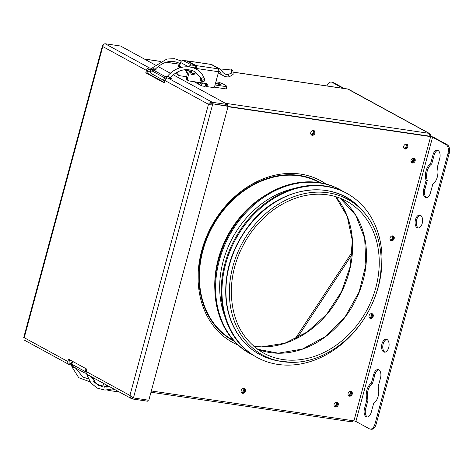 <?xml version="1.0" encoding="UTF-8"?>
<svg xmlns="http://www.w3.org/2000/svg" width="473" height="473" viewBox="0 0 473 473"><rect width="100%" height="100%" fill="white"/><g stroke="black" fill="none" stroke-linecap="round" stroke-linejoin="round"><path stroke-width="0.71" d="M225.408 103.303L428.94 133.321A2.897 2.341 -61.4 0 1 429.59 133.54A2.897 2.341 -61.4 0 1 430.59 136.336M277.657 364.376A93.512 75.556 118.6 0 0 374.001 299.598A93.512 75.556 118.6 0 0 346.81 193.362A93.512 75.556 118.6 0 0 235.672 239.214A93.512 75.556 118.6 0 0 257.158 357.499A93.512 75.556 118.6 0 0 277.657 364.376M343.209 191.488A93.512 75.556 118.6 0 0 340.436 189.88A93.512 75.556 118.6 0 0 229.304 235.731A93.512 75.556 118.6 0 0 250.791 354.017A93.512 75.556 118.6 0 0 253.64 355.477M340.436 189.88L339.691 189.472A93.512 75.556 118.6 0 0 228.554 235.323A93.512 75.556 118.6 0 0 250.04 353.609L250.791 354.017M294.236 188.479A88.729 71.689 118.6 0 0 224.64 315.899M346.81 193.362L346.059 192.949A93.512 75.556 118.6 0 0 234.927 238.8A93.512 75.556 118.6 0 0 256.413 357.085L257.158 357.499M325.838 183.967A92.064 74.385 118.6 0 0 320.623 180.716M232.367 342.304A92.064 74.385 118.6 0 0 237.925 344.929M181.076 67.479A2.897 2.341 -61.4 0 1 181.07 66.912M179.734 66.179L179.226 68.059M178.274 71.577L178.002 72.594A2.897 2.341 118.6 0 0 178.977 75.491A2.897 2.341 118.6 0 0 179.622 75.704L186.604 76.738M207.192 86.642L205.997 85.985A1.449 1.171 -61.4 0 1 205.921 84.974L207.121 85.631A1.449 1.171 118.6 0 0 207.192 86.642L213.205 87.529A2.897 2.341 118.6 0 0 214.949 85.353L218.621 71.76A2.395 1.348 -81.6 0 0 217.994 68.81L219.596 69.046A4.352 3.512 -61.4 0 1 220.566 69.365A4.352 3.512 -61.4 0 1 221.813 70.696A10.294 8.319 118.6 0 0 224.77 73.835A10.294 8.319 118.6 0 0 227.614 74.657L231.74 73.061L231.74 69.691L230.96 69.052L221.346 69.992M205.921 84.974L206.068 84.425A1.449 1.171 118.6 0 0 206.015 83.455M186.474 77.223L187.669 77.879A2.897 2.341 118.6 0 0 188.65 80.771L187.45 80.114A2.897 2.341 -61.4 0 1 186.474 77.223L188.224 70.737L190.844 71.6L188.224 70.737M193.303 73.374A2.897 2.341 -61.4 0 1 191.281 74.06M218.621 71.76L196.602 68.508A2.395 1.348 -81.6 0 0 195.982 65.558L195.195 68.62M200.865 80.493A1.886 1.525 -61.4 0 1 200.499 80.558M178.977 75.491L177.777 74.835A2.897 2.341 -61.4 0 1 176.713 72.375M179.716 65.629L178.552 65.457L177.682 68.668M179.604 66.031L178.552 65.457M181.78 67.296L179.586 66.102L180.568 62.46A2.395 1.933 -61.4 0 1 183.14 60.473L187.237 60.952A2.395 1.933 -61.4 0 1 187.58 60.97A2.395 1.348 -81.6 0 0 187.32 60.881A2.395 1.348 -81.6 0 0 186.788 60.982M220.566 69.365L212.17 64.783A4.352 3.512 -61.4 0 0 211.2 64.458L209.598 64.222A2.395 1.348 -81.6 0 0 209.332 64.133L187.32 60.881M209.598 64.222L187.586 60.97L195.982 65.558A2.395 1.933 118.6 0 0 195.633 65.54L191.535 65.061A2.395 1.933 118.6 0 0 189.034 66.835M231.746 69.691L232.97 71.169L233.136 74.427L229.364 76.768A12.611 10.193 -61.4 0 1 223.658 75.869A12.611 10.193 -61.4 0 1 220.034 72.02A2.028 1.638 118.6 0 0 219.454 71.405A2.028 1.638 118.6 0 0 218.999 71.252L218.727 71.21M196.602 68.508L196.396 69.265M195.609 72.192L195.58 72.304A2.897 2.341 -61.4 0 1 194.616 73.93M194.504 74.03A2.897 2.341 -61.4 0 1 191.819 74.498A2.897 2.341 -61.4 0 1 190.844 71.6M187.669 77.879L189.425 71.393M188.65 80.771A2.897 2.341 118.6 0 0 189.295 80.989L206.459 83.52A1.449 1.171 -61.4 0 1 207.269 85.075L206.068 84.425M207.121 85.631L207.269 85.075M202.066 81.143A1.886 1.525 -61.4 0 1 201.001 81.06A1.886 1.525 -61.4 0 1 200.99 78.128M195.384 67.763L194.775 67.799A2.395 1.933 118.6 0 1 194.427 67.781L192.121 67.438M188.26 69.667L187.982 70.69L186.031 69.62M190.152 69.945L189.88 70.968L187.982 70.69M200.511 82.645L199.908 84.898L201.403 85.714L202.03 83.408L200.676 82.669M202.03 83.408A3.482 2.814 -61.4 0 0 202.255 83.55A3.482 2.814 -61.4 0 0 203.029 83.804L205.749 84.206L205.152 86.417L202.432 86.015A5.8 4.689 -61.4 0 1 201.403 85.714M195.16 71.908L194.574 74.066L193.079 73.25A3.482 2.814 -61.4 0 1 193.215 73.451M197.584 82.213L197.98 83.006A5.8 4.689 118.6 0 0 199.641 84.762A5.8 4.689 118.6 0 0 199.908 84.898M205.749 84.206L204.253 83.39L206.086 83.656M215.049 84.98L226.804 86.713A14.497 2.442 15.1 0 0 218.556 82.207L215.901 81.817M216.882 83.112A2.395 0.402 -164.9 0 1 219.283 83.733A2.395 0.402 -164.9 0 1 220.43 84.413A2.395 0.402 -164.9 0 1 218.018 84.176A2.395 0.402 -164.9 0 1 215.812 83.165A2.395 0.402 -164.9 0 1 216.882 83.112M187.397 73.8L185.339 69.679L188.1 71.187M194.574 74.066A3.482 2.814 118.6 0 0 193.824 73.41A3.482 2.814 118.6 0 0 193.049 73.149L191.204 72.877L191.802 70.672L190.684 70.063M226.804 86.713L226.206 88.924L213.849 87.097M205.974 85.938L205.312 85.838M193.144 70.867L191.802 70.672M191.204 72.877L190.731 72.623M109.322 386.884L109.405 386.577M107.454 390.059L108.015 390.266A2.395 1.933 118.6 0 0 108.341 390.349A2.395 1.348 -81.6 0 0 108.607 390.444A2.395 1.348 -81.6 0 0 109.754 389.752M108.341 390.349L108.447 389.959M94.251 382.379L95.209 378.826M103.605 383.414L102.653 386.938M105.319 384.348L104.557 387.186M106.928 385.229L106.845 385.536L107.732 385.666M105.237 384.655L106.845 385.536M238.12 345.107A92.064 74.385 -61.4 0 1 232.74 342.505A92.064 74.385 -61.4 0 1 211.591 226.053A92.064 74.385 -61.4 0 1 321.001 180.917A92.064 74.385 -61.4 0 1 326.098 184.038M241.679 392.868A2.536 2.052 118.6 0 0 241.845 392.897A2.536 2.052 118.6 0 0 244.34 391.378A2.536 2.052 118.6 0 0 244.062 388.51M242.596 393.311A2.536 2.052 -61.4 0 1 242.028 393.122A2.536 2.052 -61.4 0 1 241.449 389.912A2.536 2.052 -61.4 0 1 244.464 388.67A2.536 2.052 -61.4 0 1 245.203 391.543A2.536 2.052 -61.4 0 1 242.596 393.311M311.299 134.852A2.536 2.052 118.6 0 0 311.465 134.882A2.536 2.052 118.6 0 0 313.96 133.362A2.536 2.052 118.6 0 0 313.676 130.495M312.21 135.296A2.536 2.052 -61.4 0 1 311.648 135.107A2.536 2.052 -61.4 0 1 311.063 131.896A2.536 2.052 -61.4 0 1 314.078 130.654A2.536 2.052 -61.4 0 1 314.817 133.528A2.536 2.052 -61.4 0 1 312.21 135.296M390.556 240.272A2.536 2.052 118.6 0 0 390.716 240.308A2.536 2.052 118.6 0 0 393.217 238.788A2.536 2.052 118.6 0 0 392.933 235.921M391.467 240.716A2.536 2.052 -61.4 0 1 390.905 240.526A2.536 2.052 -61.4 0 1 390.32 237.322A2.536 2.052 -61.4 0 1 393.335 236.074A2.536 2.052 -61.4 0 1 394.074 238.954A2.536 2.052 -61.4 0 1 391.467 240.716M369.584 318.004A2.536 2.052 118.6 0 0 369.744 318.033A2.536 2.052 118.6 0 0 372.245 316.514A2.536 2.052 118.6 0 0 371.961 313.646M370.495 318.441A2.536 2.052 -61.4 0 1 369.933 318.258A2.536 2.052 -61.4 0 1 369.348 315.048A2.536 2.052 -61.4 0 1 372.363 313.8A2.536 2.052 -61.4 0 1 373.102 316.679A2.536 2.052 -61.4 0 1 370.495 318.441M404.226 148.557A2.536 2.052 118.6 0 0 404.385 148.593A2.536 2.052 118.6 0 0 406.886 147.068A2.536 2.052 118.6 0 0 406.603 144.206M405.136 149.001A2.536 2.052 -61.4 0 1 404.575 148.812A2.536 2.052 -61.4 0 1 403.989 145.601A2.536 2.052 -61.4 0 1 407.005 144.36A2.536 2.052 -61.4 0 1 407.744 147.239A2.536 2.052 -61.4 0 1 405.136 149.001M348.613 395.73A2.536 2.052 118.6 0 0 348.772 395.759A2.536 2.052 118.6 0 0 351.273 394.24A2.536 2.052 118.6 0 0 350.99 391.372M349.523 396.167A2.536 2.052 -61.4 0 1 348.962 395.984A2.536 2.052 -61.4 0 1 348.376 392.773A2.536 2.052 -61.4 0 1 351.392 391.526A2.536 2.052 -61.4 0 1 352.131 394.405A2.536 2.052 -61.4 0 1 349.523 396.167M334.606 406.573A2.536 2.052 118.6 0 0 334.772 406.609A2.536 2.052 118.6 0 0 337.267 405.083A2.536 2.052 118.6 0 0 336.983 402.221M335.517 407.017A2.536 2.052 -61.4 0 1 334.955 406.827A2.536 2.052 -61.4 0 1 334.37 403.617A2.536 2.052 -61.4 0 1 337.385 402.375A2.536 2.052 -61.4 0 1 338.124 405.255A2.536 2.052 -61.4 0 1 335.517 407.017M411.528 162.546A2.536 2.052 118.6 0 0 411.693 162.582A2.536 2.052 118.6 0 0 414.188 161.056A2.536 2.052 118.6 0 0 413.905 158.195M412.438 162.99A2.536 2.052 -61.4 0 1 411.877 162.801A2.536 2.052 -61.4 0 1 411.291 159.59A2.536 2.052 -61.4 0 1 414.307 158.349A2.536 2.052 -61.4 0 1 415.046 161.228A2.536 2.052 -61.4 0 1 412.438 162.99M366.888 399.75A10.873 6.137 98.4 0 1 371.358 383.189L373.776 374.22A6.521 3.683 98.4 0 1 378.098 369.608A6.521 3.683 98.4 0 1 380.523 377.909L378.104 386.873A10.873 6.137 98.4 0 1 373.635 403.434L371.216 412.403A6.521 3.683 98.4 0 1 366.888 417.015A6.521 3.683 98.4 0 1 364.47 408.713L366.888 399.75L368.071 399.922L365.653 408.891A6.521 3.683 -81.6 0 0 367.497 417.015M378.678 369.785A6.521 3.683 -81.6 0 0 374.959 374.397L372.541 383.367A10.873 6.137 -81.6 0 0 368.071 399.922M372.541 383.367L371.358 383.189M383.662 351.918A6.521 3.683 98.4 0 1 381.812 344.515A6.521 3.683 98.4 0 1 386.293 339.253A6.521 3.683 98.4 0 1 388.983 346.248A6.521 3.683 98.4 0 1 384.389 352.166A6.521 3.683 98.4 0 1 383.662 351.918M386.873 339.431A6.521 3.683 -81.6 0 0 382.899 345.213A6.521 3.683 -81.6 0 0 384.851 352.095A6.521 3.683 -81.6 0 0 384.992 352.166M417.168 227.738A6.521 3.683 98.4 0 1 415.318 220.335A6.521 3.683 98.4 0 1 419.799 215.079A6.521 3.683 98.4 0 1 422.49 222.068A6.521 3.683 98.4 0 1 417.896 227.986A6.521 3.683 98.4 0 1 417.168 227.738M420.379 215.25A6.521 3.683 -81.6 0 0 416.406 221.033A6.521 3.683 -81.6 0 0 418.357 227.915A6.521 3.683 -81.6 0 0 418.499 227.986M426.084 180.367A10.873 6.137 98.4 0 1 430.548 163.806L432.972 154.837A6.521 3.683 98.4 0 1 437.294 150.225A6.521 3.683 98.4 0 1 439.719 158.526L437.294 167.495A10.873 6.137 98.4 0 1 432.83 184.05L430.412 193.019A6.521 3.683 98.4 0 1 426.084 197.631A6.521 3.683 98.4 0 1 423.66 189.336L426.084 180.367L427.267 180.538L424.849 189.507A6.521 3.683 -81.6 0 0 426.687 197.631M437.874 150.402A6.521 3.683 -81.6 0 0 434.155 155.014L431.731 163.983A10.873 6.137 -81.6 0 0 427.267 180.538M431.731 163.983L430.548 163.806M376.165 424.127L374.977 423.956A7.249 4.091 98.4 0 1 370.176 429.082L371.358 429.253A7.249 4.091 -81.6 0 0 376.165 424.127L449.131 153.695A7.249 4.091 -81.6 0 0 447.245 144.75L433.753 137.377A2.897 0.491 15.1 0 0 429.886 136.212L228.087 106.443M370.176 429.082A7.249 4.091 98.4 0 1 369.372 428.804L355.873 421.437L353.94 420.852L151.319 390.964M374.977 423.956L447.949 153.524L449.131 153.695M447.245 144.75L446.063 144.578A7.249 4.091 98.4 0 1 447.949 153.524M446.063 144.578L432.564 137.205L430.631 136.62L228.01 106.732M211.26 103.965L210.45 103.841M210.059 104.084L210.597 104.166M336.699 402.174A2.395 1.933 -61.4 0 1 337.225 404.894A2.395 1.933 -61.4 0 1 334.807 406.467A2.395 1.933 -61.4 0 1 334.411 406.36M243.772 388.463A2.395 1.933 -61.4 0 1 244.305 391.189A2.395 1.933 -61.4 0 1 241.88 392.761A2.395 1.933 -61.4 0 1 241.49 392.649M413.621 158.148A2.395 1.933 -61.4 0 1 414.147 160.867A2.395 1.933 -61.4 0 1 411.729 162.44A2.395 1.933 -61.4 0 1 411.333 162.334M350.706 391.325A2.395 1.933 -61.4 0 1 351.232 394.044A2.395 1.933 -61.4 0 1 348.814 395.623A2.395 1.933 -61.4 0 1 348.418 395.511M371.677 313.599A2.395 1.933 -61.4 0 1 372.204 316.319A2.395 1.933 -61.4 0 1 369.785 317.897A2.395 1.933 -61.4 0 1 369.389 317.785M406.319 144.159A2.395 1.933 -61.4 0 1 406.845 146.878A2.395 1.933 -61.4 0 1 404.427 148.451A2.395 1.933 -61.4 0 1 404.031 148.345M313.392 130.447A2.395 1.933 -61.4 0 1 313.918 133.173A2.395 1.933 -61.4 0 1 311.5 134.746A2.395 1.933 -61.4 0 1 311.104 134.634M344.232 88.486L333.294 82.509A7.249 4.091 -81.6 0 0 332.489 82.237L331.307 82.066A7.249 4.091 98.4 0 1 332.111 82.337L343.049 88.315M326.914 85.932A7.249 4.091 98.4 0 1 331.307 82.066M241.313 392.371A2.395 1.933 118.6 0 0 243.441 391A2.395 1.933 118.6 0 0 243.441 388.469M310.927 134.356A2.395 1.933 118.6 0 0 313.061 132.984A2.395 1.933 118.6 0 0 313.061 130.453M390.184 239.776A2.395 1.933 118.6 0 0 392.318 238.41A2.395 1.933 118.6 0 0 392.312 235.879M392.649 235.873A2.395 1.933 -61.4 0 1 393.175 238.593A2.395 1.933 -61.4 0 1 390.757 240.172A2.395 1.933 -61.4 0 1 390.361 240.059M369.212 317.501A2.395 1.933 118.6 0 0 371.346 316.135A2.395 1.933 118.6 0 0 371.34 313.605M334.24 406.076A2.395 1.933 118.6 0 0 336.368 404.711A2.395 1.933 118.6 0 0 336.368 402.18M348.24 395.227A2.395 1.933 118.6 0 0 350.375 393.861A2.395 1.933 118.6 0 0 350.369 391.331M411.155 162.05A2.395 1.933 118.6 0 0 413.29 160.684A2.395 1.933 118.6 0 0 413.29 158.153M403.853 148.061A2.395 1.933 118.6 0 0 405.988 146.695A2.395 1.933 118.6 0 0 405.982 144.159M352.994 420.716L351.457 421.798L150.976 392.229M233.473 72.15L347.655 88.989L428.94 133.321L429.833 135L429.833 136.206M353.42 420.775A2.897 2.341 -61.4 0 1 352.308 421.544M429.59 133.54L348.625 89.314A2.897 2.341 118.6 0 0 347.98 89.101L233.485 72.209M173.171 74.769L227.732 104.568L212.347 102.298C210.615 102.115 209.326 102.783 208.487 104.302L211.975 103.682L228.11 106.36L148.818 400.247L133.333 397.923M132.629 397.515L129.933 395.428L130.306 397.403L132.304 398.946L147.694 401.216L147.984 400.123M209.669 104.474L211.975 103.682L228.11 106.36M209.338 104.297L212.726 104.09L133.427 397.976M131.6 396.871L132.677 397.568L132.304 398.946M25.099 340.394C23.957 340.152 23.668 339.253 24.224 337.698L23.656 337.828L24.034 338.195M69.614 359.734L69.082 361.721A1.449 1.171 118.6 0 0 69.892 363.276L71.287 363.483M103.327 44.911L102.499 45.627L102.777 46.567C103.126 44.775 103.912 43.835 105.142 43.747L120.532 46.017L155.369 65.043M170.221 77.507A2.897 0.491 -164.9 0 1 171.593 78.323A2.897 0.491 -164.9 0 1 170.298 78.388L167.927 78.039A2.897 2.341 118.6 0 0 164.817 80.451L164.166 82.846L145.802 72.812L146.447 70.418A2.897 2.341 -61.4 0 1 149.563 68.006L151.928 68.354A2.897 0.491 -164.9 0 1 152.046 68.372M158.106 66.539L170.44 73.274M155.185 69.241A2.897 0.491 -164.9 0 1 156.226 69.927A2.897 0.491 -164.9 0 1 154.925 69.992L152.56 69.643L164.929 76.401L167.022 76.709M167.927 78.039L212.347 102.298L211.975 103.682L227.359 105.946L227.732 104.568M150.899 69.637L149.19 69.389A1.449 1.171 118.6 0 0 147.629 70.589L146.985 72.99L164.279 82.438M165.792 77.962L164.557 77.779L152.188 71.027L152.56 69.643M86.275 373.256L84.886 373.049L72.517 366.291L72.889 364.914L85.554 371.713M71.447 364.943L69.519 364.653A2.897 2.341 -61.4 0 1 68.875 364.441A2.897 2.341 -61.4 0 1 67.893 361.549L68.544 359.149L86.908 369.182L86.263 371.577A2.897 2.341 118.6 0 0 87.239 374.474L131.518 398.656M84.886 373.049L85.258 371.672M73.185 364.955L72.889 364.914M164.929 76.401L164.557 77.779M145.802 72.812L146.985 72.99M413.544 158.686L411.333 162.05M352.284 251.896L294.921 339.171M320.7 182.838A90.248 72.919 118.6 0 0 212.123 226.348A90.248 72.919 118.6 0 0 234.2 341.216M360.361 208.516A89.651 72.434 118.6 0 0 239.078 241.07A89.651 72.434 118.6 0 0 277.237 360.71C259.216 357.068 245.381 347.093 235.72 330.787C230.168 321.072 226.898 310.134 225.917 297.978C224.379 272.265 231.817 248.414 248.23 226.425C277.669 186.362 332.891 177.416 360.361 208.516L362.383 210.651A88.711 71.677 118.6 0 0 242.371 242.868A88.711 71.677 118.6 0 0 280.122 361.254A88.711 71.677 118.6 0 0 290.877 362.318M291.126 360.19A86.553 69.933 118.6 0 0 373.617 294.785A86.553 69.933 118.6 0 0 346.662 201.208C333.093 193.971 318.146 192.34 301.815 196.313C282.411 201.492 265.838 213.081 252.097 231.084C238.818 249.295 231.871 269.125 231.256 290.588C231.539 319.653 242.347 340.501 263.68 353.13A86.553 69.933 118.6 0 0 291.126 360.19M257.549 349.245A86.553 69.933 118.6 0 0 278.384 353.23A86.553 69.933 118.6 0 0 359.303 292.024A86.553 69.933 118.6 0 0 340.075 198.146M253.865 346.325A89.161 72.044 118.6 0 0 261.841 346.934A89.161 72.044 118.6 0 0 341.743 291.675A89.161 72.044 118.6 0 0 335.629 196.626M319.665 182.667L319.393 182.519A89.888 72.629 118.6 0 0 212.566 226.591A89.888 72.629 118.6 0 0 233.219 340.294L233.491 340.442M266.784 194.474A89.888 72.629 118.6 0 0 214.848 289.565M177.156 72.133L178.002 72.594M217.994 68.81L195.982 65.558M211.2 64.458L219.596 69.046M187.237 60.952L195.633 65.54M229.364 76.768L227.614 74.657M195.03 65.576L186.634 60.987L195.018 65.576M218.715 71.299L220.034 72.02M195.58 72.304L195.118 72.056M183.14 60.473L191.535 65.061M188.473 66.776L180.568 62.46M203.029 83.804L201.049 82.722M197.98 83.006L196.135 81.995M193.114 73.528L192.186 73.025M114.555 389.391L112.438 389.078M107.164 387.174L104.894 385.933L107.164 387.174M104.87 386.015L107.01 387.186M104.846 386.098L106.857 387.198M94.287 382.421L102.499 386.908M365.653 408.891L364.47 408.713M374.959 374.397L373.776 374.22M424.849 189.507L423.66 189.336M434.155 155.014L432.972 154.837M432.564 137.205L355.873 421.437M353.94 420.852L430.631 136.62M332.111 82.337L333.294 82.509M180.065 64.334L166.023 62.259M160.53 61.449L144.448 59.078M147.594 70.737L150.148 72.133M113.39 388.759L104.959 390.107L97.095 388.073L90.863 382.899L87.103 375.296A1.449 0.656 -15.4 0 0 87.31 375.532A1.449 0.656 -15.4 0 0 89.001 375.438M73.8 362.022A1.449 1.171 -61.4 0 0 72.623 364.653L85.82 371.855A1.449 1.171 -61.4 0 1 86.902 369.206M72.842 365.091A1.449 0.656 164.6 0 1 71.411 364.807C71.121 362.531 71.991 361.632 74.013 362.105M74.078 367.143A1.449 0.656 164.6 0 1 72.038 367.066L71.411 364.807M165.52 78.092A1.449 1.171 118.6 0 0 164.368 80.729L164.699 80.871M201.912 79.777A1.449 1.171 -61.4 0 0 202.373 81.315C203.526 81.93 204.389 81.451 204.969 79.878L204.519 78.5A1.449 0.763 150.8 0 1 203.822 79.748A1.449 0.763 150.8 0 1 202.166 80.085A1.449 0.763 150.8 0 1 201.989 79.913L202.072 80.02M204.519 78.5L203.431 76.549A1.449 0.763 150.8 0 1 202.734 77.797A1.449 0.763 150.8 0 1 201.078 78.134A1.449 0.763 150.8 0 1 200.901 77.962L194.521 71.535C186.267 67.692 178.102 69.756 170.026 77.72L169.517 78.276M203.431 76.549C196.916 63.82 178.38 63.553 167.885 75.763L170.026 77.72M167.885 75.763L166.141 77.673L166.963 78.116M152.229 70.867A1.449 1.171 118.6 0 0 151.177 73.522L164.368 80.729M152.383 70.306L151.07 69.442L150.101 71.63C149.805 71.754 150.16 72.381 151.177 73.522M154.547 69.939L154.955 69.49L152.82 67.533L151.07 69.442M86.263 371.577L129.933 395.428L208.487 104.302L164.817 80.451M131.819 397.101L132.677 397.568M69.3 362.957L69.892 363.276M146.447 70.418L102.777 46.567L24.224 337.698L67.893 361.549M105.142 43.747L149.563 68.006M352.095 254.409L297.097 338.094M362.383 210.651C382.858 231.699 387.145 269.758 372.83 302.253C358.25 337.545 323.189 363.329 290.936 362.324L277.237 360.71M257.537 349.234L278.219 353.189L302.424 349.056L325.59 336.445L345.195 316.703L359.119 291.942L365.854 264.839L364.683 238.333L355.755 215.28L340.063 198.14M253.83 346.295L261.681 346.886L284.799 343.25L307.16 332.04L326.683 314.285L341.536 291.622L350.345 266.157L352.29 240.26L347.206 216.344L335.588 196.614M218.301 72.943L223.658 75.869M199.641 84.762L194.001 81.681M119.379 392.028L108.607 390.444M180.083 64.275L166.159 62.217M160.619 61.401L144.289 58.995M109.783 386.79L98.047 385.3L90.449 376.224M86.784 374.125L87.103 375.296M85.79 371.843L86.151 372.298M75.319 367.823L82.976 377.07L88.398 378.838M72.038 367.066L78.737 377.685L90.13 381.888M93.624 381.693L94.47 381.563M91.721 378.968L94.718 378.56M165.568 78.075L165.195 77.874M202.373 81.315L200.357 80.215M201.989 79.913L200.901 77.962M165.763 78.181L166.141 77.673M181.401 61.082L174.478 58.67L166.874 59.03L152.82 67.533M180.219 63.754L179.45 63.305C171.202 59.462 163.037 61.525 154.955 69.49M102.493 45.627L23.65 337.823M24.59 340.258L68.875 364.441"/></g></svg>
